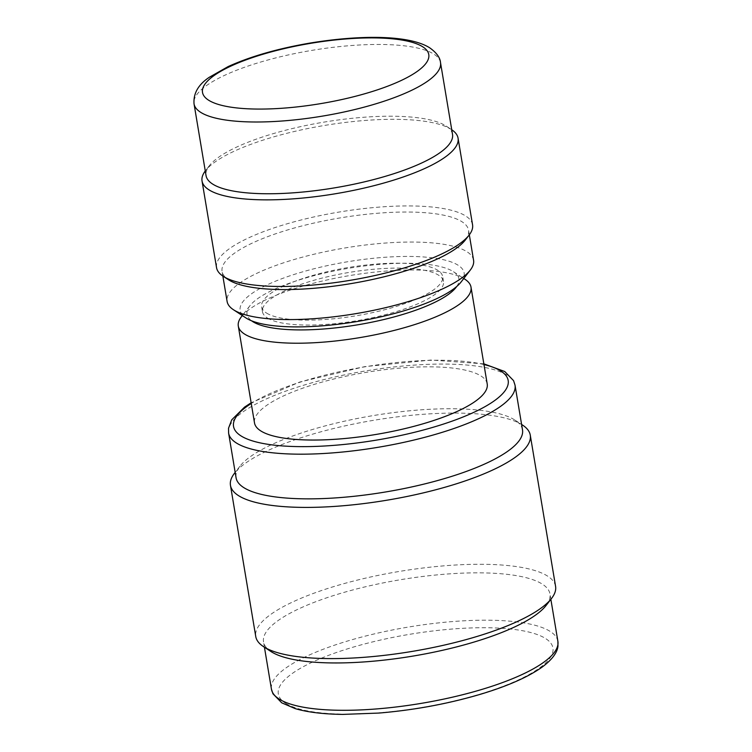<?xml version="1.0" encoding="UTF-8"?>
<svg xmlns="http://www.w3.org/2000/svg" width="752" height="752" viewBox="0 0 752 752"><rect width="100%" height="100%" fill="white"/><g stroke="black" fill="none" stroke-linecap="round" stroke-linejoin="round"><path stroke-width="0.56" stroke-dasharray="3.76 2.82" d="M452.516 134.364A124.954 33.295 -9.5 0 0 446.199 126.092A124.954 33.295 -9.5 0 0 445.729 125.791A124.954 33.295 -9.5 0 0 323.059 122.275A124.954 33.295 -9.5 0 0 209.329 165.731A124.954 33.295 -9.5 0 0 206.048 175.611M451.745 129.739A129.795 34.583 -9.5 0 0 451.501 129.57A129.795 34.583 -9.5 0 0 451.012 129.259A129.795 34.583 -9.5 0 0 323.595 125.603A129.795 34.583 -9.5 0 0 205.446 170.742A129.795 34.583 -9.5 0 0 205.268 170.977M472.557 224.782A129.795 34.583 -9.5 0 0 465.507 215.871A129.795 34.583 -9.5 0 0 320.286 215.57A129.795 34.583 -9.5 0 0 216.538 267.627M465.272 240.057A124.954 33.295 -9.5 0 0 468.552 230.178A124.954 33.295 -9.5 0 0 461.766 221.605A124.954 33.295 -9.5 0 0 321.959 221.314A124.954 33.295 -9.5 0 0 222.075 271.425A124.954 33.295 -9.5 0 0 228.401 279.697M473.572 260.192A124.954 33.295 -9.5 0 0 466.785 251.619A124.954 33.295 -9.5 0 0 326.979 251.328A124.954 33.295 -9.5 0 0 227.104 301.439M461.155 281.906A113.533 30.249 -9.5 0 0 457.959 265.136A113.533 30.249 -9.5 0 0 315.774 268.323A113.533 30.249 -9.5 0 0 245.913 317.927M267.449 318.021A91.772 24.449 -9.5 0 0 370.134 318.237A91.772 24.449 -9.5 0 0 443.492 281.436A91.772 24.449 -9.5 0 0 438.501 275.138A91.772 24.449 -9.5 0 0 335.824 274.922A91.772 24.449 -9.5 0 0 262.467 311.723A91.772 24.449 -9.5 0 0 267.449 318.021M266.631 313.114A91.772 24.449 -9.5 0 0 369.307 313.321A91.772 24.449 -9.5 0 0 442.665 276.52A91.772 24.449 -9.5 0 0 437.673 270.222A91.772 24.449 -9.5 0 0 334.997 270.006A91.772 24.449 -9.5 0 0 261.64 306.816A91.772 24.449 -9.5 0 0 266.631 313.114M456.755 286.446A107.423 28.623 -9.5 0 0 453.494 271.735A107.423 28.623 -9.5 0 0 453.089 271.481A107.423 28.623 -9.5 0 0 347.631 268.455A107.423 28.623 -9.5 0 0 249.852 305.82A107.423 28.623 -9.5 0 0 251.553 320.784M465.037 279.33A117.97 31.434 -9.5 0 0 464.595 279.039A117.97 31.434 -9.5 0 0 348.787 275.721A117.97 31.434 -9.5 0 0 241.401 316.752M487.211 383.962A117.97 31.434 -9.5 0 0 480.801 375.868A117.97 31.434 -9.5 0 0 348.806 375.596A117.97 31.434 -9.5 0 0 254.505 422.906M522.499 429.834A145.202 38.69 -9.5 0 0 515.158 420.218A145.202 38.69 -9.5 0 0 514.603 419.86A145.202 38.69 -9.5 0 0 372.061 415.781A145.202 38.69 -9.5 0 0 239.888 466.278A145.202 38.69 -9.5 0 0 236.072 477.764M522.584 425.096A151.989 40.495 -9.5 0 0 522.01 424.73A151.989 40.495 -9.5 0 0 372.804 420.453A151.989 40.495 -9.5 0 0 234.455 473.318M555.578 586.353A151.989 40.495 -9.5 0 0 547.315 575.929A151.989 40.495 -9.5 0 0 377.26 575.571A151.989 40.495 -9.5 0 0 255.755 636.53M546.14 605.407A145.202 38.69 -9.5 0 0 549.956 593.93A145.202 38.69 -9.5 0 0 542.07 583.966A145.202 38.69 -9.5 0 0 379.61 583.627A145.202 38.69 -9.5 0 0 263.529 641.86A145.202 38.69 -9.5 0 0 270.88 651.476M440.512 62.604A124.954 33.295 -9.5 0 0 433.716 54.031A124.954 33.295 -9.5 0 0 293.919 53.74A124.954 33.295 -9.5 0 0 194.035 103.851M515.026 385.156A145.202 38.69 -9.5 0 0 507.13 375.192A145.202 38.69 -9.5 0 0 344.67 374.853A145.202 38.69 -9.5 0 0 228.599 433.086M557.881 641.277A145.202 38.69 -9.5 0 0 549.994 631.313A145.202 38.69 -9.5 0 0 387.524 630.975A145.202 38.69 -9.5 0 0 271.453 689.208M285.873 703.458A139.223 37.092 -9.5 0 0 460.995 699.351A139.223 37.092 -9.5 0 0 545.369 638.392A139.223 37.092 -9.5 0 0 370.247 642.499A139.223 37.092 -9.5 0 0 285.873 703.458M483.959 364.532A139.223 37.092 -9.5 0 0 251.253 403.476M446.199 126.092L451.501 129.57M469.323 234.803L468.552 230.178M443.492 281.436L442.665 276.52M453.494 271.735L463.777 278.503M515.158 420.218L521.597 424.448M550.859 599.306L549.956 593.93M264.431 647.237L263.529 641.86M239.888 466.278L235.169 472.378M483.846 363.846L431.112 360.039L364.701 366.638L299.757 382.025L251.14 402.781M249.852 305.82L242.323 315.558M262.467 311.723L261.64 306.816M222.855 276.05L222.075 271.425M209.329 165.731L205.446 170.742"/><path stroke-width="1.13" d="M194.035 103.851L206.048 175.611A124.954 33.295 -9.5 0 0 212.835 184.184A124.954 33.295 -9.5 0 0 352.641 184.475A124.954 33.295 -9.5 0 0 452.516 134.364L440.512 62.604C440.089 57.547 436.451 52.593 429.608 47.743C409.323 35.034 361.148 34.677 310.153 43.043C277.808 48.589 250.472 56.438 228.138 66.58L209.319 77.268C198.34 84.553 193.245 93.417 194.035 103.851A124.954 33.295 -9.5 0 0 200.831 112.424A124.954 33.295 -9.5 0 0 340.628 112.715A124.954 33.295 -9.5 0 0 440.512 62.604M205.268 170.977A129.795 34.583 -9.5 0 0 202.044 181.006A129.795 34.583 -9.5 0 0 209.094 189.918A129.795 34.583 -9.5 0 0 354.314 190.218A129.795 34.583 -9.5 0 0 458.062 138.161A129.795 34.583 -9.5 0 0 451.745 129.739M202.044 181.006L216.538 267.627A129.795 34.583 -9.5 0 0 223.1 276.219A129.795 34.583 -9.5 0 0 223.588 276.529A129.795 34.583 -9.5 0 0 351.005 280.186A129.795 34.583 -9.5 0 0 469.145 235.047A129.795 34.583 -9.5 0 0 472.557 224.782L458.062 138.161M223.1 276.219L228.401 279.697A124.954 33.295 -9.5 0 0 228.871 279.998A124.954 33.295 -9.5 0 0 351.532 283.513A124.954 33.295 -9.5 0 0 465.272 240.057L469.145 235.047M222.855 276.05L227.104 301.439A124.954 33.295 -9.5 0 0 233.421 309.711A124.954 33.295 -9.5 0 0 233.891 310.012A124.954 33.295 -9.5 0 0 356.561 313.528A124.954 33.295 -9.5 0 0 470.291 270.071A124.954 33.295 -9.5 0 0 473.572 260.192L469.323 234.803M233.421 309.711L245.913 317.927A113.533 30.249 -9.5 0 0 246.346 318.199A113.533 30.249 -9.5 0 0 357.802 321.395A113.533 30.249 -9.5 0 0 461.155 281.906L470.291 270.071M251.553 320.784A107.423 28.623 -9.5 0 0 252.869 321.687A107.423 28.623 -9.5 0 0 359.813 324.45A107.423 28.623 -9.5 0 0 456.755 286.446M242.323 315.558L241.401 316.752A117.97 31.434 -9.5 0 0 238.299 326.077A117.97 31.434 -9.5 0 0 244.72 334.17A117.97 31.434 -9.5 0 0 376.705 334.452A117.97 31.434 -9.5 0 0 471.006 287.142A117.97 31.434 -9.5 0 0 465.037 279.33L463.777 278.503M238.299 326.077L254.505 422.906A117.97 31.434 -9.5 0 0 260.916 430.999A117.97 31.434 -9.5 0 0 392.911 431.281A117.97 31.434 -9.5 0 0 487.211 383.962L471.006 287.142M251.14 402.781L244.55 407.123L231.738 419.832L228.523 428.236L228.599 433.086L236.072 477.764A145.202 38.69 -9.5 0 0 243.968 487.728A145.202 38.69 -9.5 0 0 406.428 488.067A145.202 38.69 -9.5 0 0 522.499 429.834L515.026 385.156L513.55 380.625L504.733 371.516L483.846 363.846M235.169 472.378L234.455 473.318A151.989 40.495 -9.5 0 0 230.46 485.331A151.989 40.495 -9.5 0 0 238.722 495.765A151.989 40.495 -9.5 0 0 408.778 496.113A151.989 40.495 -9.5 0 0 530.273 435.164A151.989 40.495 -9.5 0 0 522.584 425.096L521.597 424.448M230.46 485.331L255.755 636.53A151.989 40.495 -9.5 0 0 263.444 646.588A151.989 40.495 -9.5 0 0 264.018 646.955A151.989 40.495 -9.5 0 0 413.233 651.232A151.989 40.495 -9.5 0 0 551.583 598.376A151.989 40.495 -9.5 0 0 555.578 586.353L530.273 435.164M263.444 646.588L270.88 651.476A145.202 38.69 -9.5 0 0 271.425 651.824A145.202 38.69 -9.5 0 0 413.976 655.913A145.202 38.69 -9.5 0 0 546.14 605.407L551.583 598.376M208.746 100.289A114.708 30.559 -9.5 0 0 353.026 96.905A114.708 30.559 -9.5 0 0 422.539 46.68A114.708 30.559 -9.5 0 0 278.259 50.064A114.708 30.559 -9.5 0 0 208.746 100.289M228.599 433.086A145.202 38.69 -9.5 0 0 236.485 443.05A145.202 38.69 -9.5 0 0 398.955 443.389A145.202 38.69 -9.5 0 0 515.026 385.156M251.253 403.476A139.223 37.092 -9.5 0 0 241.11 435.972A139.223 37.092 -9.5 0 0 416.232 431.864A139.223 37.092 -9.5 0 0 500.606 370.905A139.223 37.092 -9.5 0 0 483.959 364.532M557.881 641.277L557.965 646.034C557.514 651.053 554.102 658.226 541.976 667.203C528.054 677.054 507.788 686.003 481.167 694.058C448.549 703.731 414.474 710.067 378.961 713.065L342.865 714.4C323.416 714.165 307.53 712.238 295.207 708.619L281.746 702.838L272.957 693.795L271.453 689.208A145.202 38.69 -9.5 0 0 279.349 699.172A145.202 38.69 -9.5 0 0 441.809 699.51A145.202 38.69 -9.5 0 0 557.881 641.277L550.859 599.306M271.453 689.208L264.431 647.237"/></g></svg>
